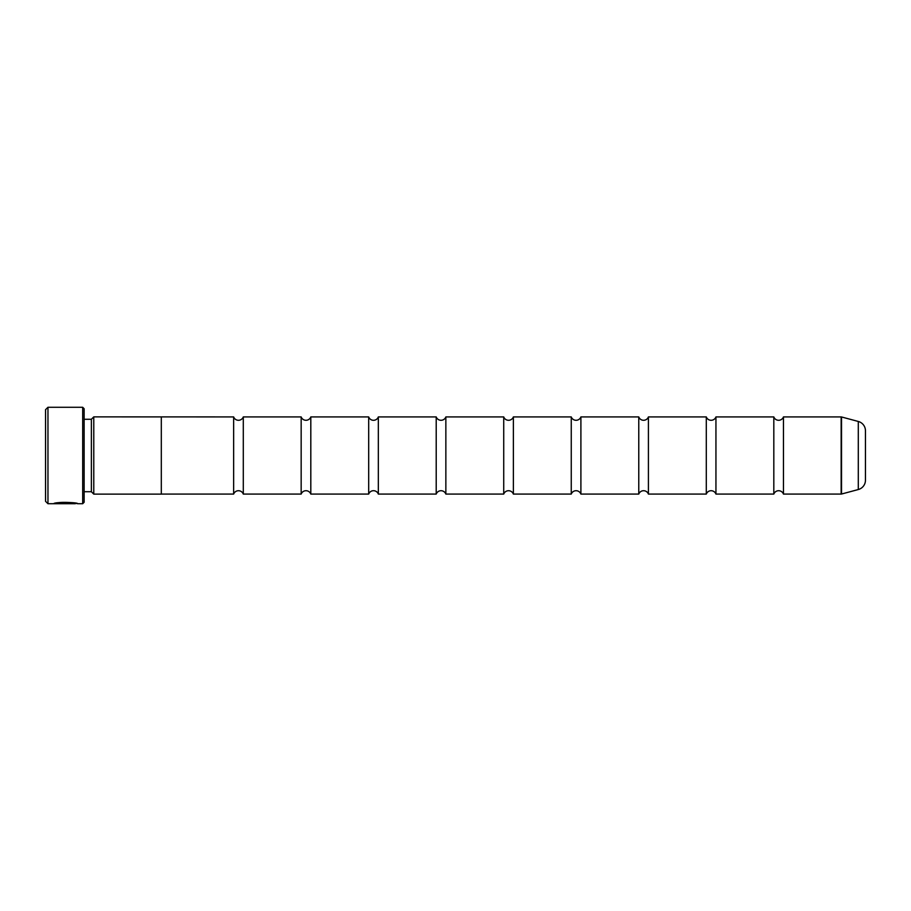 <?xml version="1.0" encoding="UTF-8"?>
<svg xmlns="http://www.w3.org/2000/svg" width="911" height="911" viewBox="0 0 911 911"><rect width="100%" height="100%" fill="white"/><g stroke="black" fill="none" stroke-linecap="round" stroke-linejoin="round"><path stroke-width="1.37" d="M301.165 416.919L301.165 494.081L243.294 494.081A5.136 5.136 0 0 0 233.649 494.081L233.649 416.919A5.136 5.136 0 0 0 243.294 416.919L301.165 416.919A5.136 5.136 0 0 0 310.81 416.919L368.682 416.919A5.136 5.136 0 0 0 378.338 416.919L436.21 416.919A5.136 5.136 0 0 0 445.855 416.919L503.726 416.919A5.136 5.136 0 0 0 513.371 416.919L571.254 416.919A5.136 5.136 0 0 0 580.899 416.919L638.77 416.919A5.136 5.136 0 0 0 648.416 416.919L706.298 416.919A5.136 5.136 0 0 0 715.944 416.919L773.815 416.919A5.136 5.136 0 0 0 783.46 416.919L841.149 416.919A1.446 1.446 0 0 1 841.525 416.965L841.525 494.035A1.446 1.446 0 0 1 841.149 494.081L783.46 494.081L783.46 416.919M301.165 494.081A5.136 5.136 0 0 1 310.81 494.081L310.81 416.919M436.21 416.919L436.21 494.081L378.338 494.081A5.136 5.136 0 0 0 368.682 494.081L368.682 416.919M436.21 494.081A5.136 5.136 0 0 1 445.855 494.081L445.855 416.919M638.77 416.919L638.77 494.081L580.899 494.081A5.136 5.136 0 0 0 571.254 494.081L571.254 416.919M638.77 494.081A5.136 5.136 0 0 1 648.416 494.081L648.416 416.919M773.815 416.919L773.815 494.081L715.944 494.081A5.136 5.136 0 0 0 706.298 494.081L706.298 416.919M773.815 494.081A5.136 5.136 0 0 1 783.46 494.081M571.254 494.081L513.371 494.081A5.136 5.136 0 0 0 503.726 494.081L503.726 416.919M233.649 416.919L93.776 416.874L93.776 494.126L161.304 494.126L161.304 416.874M233.649 494.081L161.304 494.081M93.776 494.126L91.373 491.724L91.373 419.276L93.776 416.874M91.373 419.276L84.131 419.276M91.373 491.724L84.131 491.724M82.685 407.274L84.131 408.72L84.131 502.28L82.685 503.726L82.685 407.274L47.964 407.274L47.964 503.726L75.306 503.726C75.898 503.157 60.001 502.12 56.733 503.589L70.489 503.589M82.685 503.726L77.708 503.726C78.471 502.28 54.398 501.779 53.692 503.715L70.489 503.715M47.964 503.726L45.55 501.323L45.55 409.677L47.964 407.274M513.371 494.081L513.371 416.919M580.899 494.081L580.899 416.919M706.298 494.081L648.416 494.081M715.944 494.081L715.944 416.919M841.525 494.035L858.299 489.537L858.299 421.463L841.525 416.965M858.299 489.537A9.645 9.645 0 0 0 865.45 480.222L865.45 430.778A9.645 9.645 0 0 0 858.299 421.463M503.726 494.081L445.855 494.081M378.338 494.081L378.338 416.919M368.682 494.081L310.81 494.081M243.294 494.081L243.294 416.919M56.733 503.236L55.776 503.236M75.306 503.248C75.886 502.678 60.012 501.642 56.733 503.111L56.733 503.589M75.567 503.248L77.708 503.726M841.149 494.081L841.149 416.919"/></g></svg>
